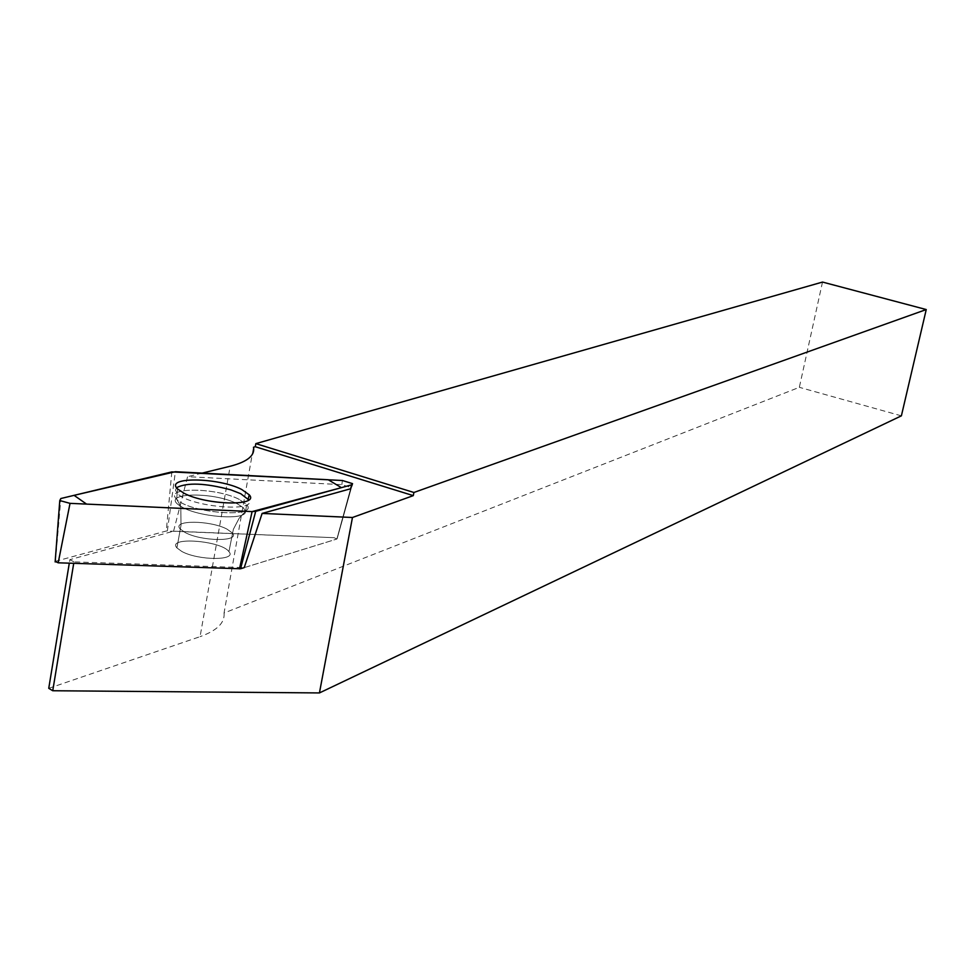 <?xml version="1.0" encoding="UTF-8"?>
<svg xmlns="http://www.w3.org/2000/svg" width="975" height="975" viewBox="0 0 975 975"><rect width="100%" height="100%" fill="white"/><g stroke="black" fill="none" stroke-linecap="round" stroke-linejoin="round"><path stroke-width="0.73" stroke-dasharray="4.88 3.66" d="M244.225 567.633L336.862 539.041L244.225 567.633L73.954 561.88L73.722 563.318M55.185 561.405L166.286 530.997L334.12 537.688L336.862 539.041L334.12 537.688L173.587 531.168L69.883 559.65L69.298 563.172M173.587 531.168L187.59 476.678L341.823 484.66L351.427 487.634M202.118 473.119L187.59 476.678M48.75 688.326L200.07 636.651L230.197 466.245M69.883 559.65L73.954 561.88M822.51 282.067L799.342 387.319L224.055 613.007L253.512 447.232M224.055 613.007C225.042 622.732 217.047 630.618 200.07 636.651M901.388 415.837L799.342 387.319M181.777 551.436L176.926 547.901C166.396 536.421 221.325 540.503 228.93 551.643C237.522 560.759 198.339 560.698 181.777 551.436C198.339 560.698 237.522 560.759 228.93 551.643C221.325 540.503 166.396 536.421 176.926 547.901L181.777 551.436M176.56 487.646L175.488 490.242L177.206 493.277C188.723 506.756 257.473 512.984 248.783 499.919M342.432 480.504L341.823 484.66M350.586 488.768L336.862 539.041L350.586 488.768M239.399 499.468C216.572 487.39 163.3 486.866 176.609 499.127C188.614 513.118 259.131 518.566 246.772 504.733L239.399 499.468L246.772 504.733C259.131 518.566 188.614 513.118 176.609 499.127C163.3 486.866 216.572 487.39 239.399 499.468M237.449 503.892L243.397 507.743L245.42 511.375C247.028 520.955 197.035 517.128 180.777 506.281C157.584 492.814 212.708 490.803 237.449 503.892C212.708 490.803 157.584 492.814 180.777 506.281C197.035 517.128 247.028 520.955 245.42 511.375L243.397 507.743L237.449 503.892M185.079 532.472C201.691 541.625 240.898 541.868 232.269 532.898L227.065 529.169C210.429 520.126 171.32 519.846 180.204 528.986L185.079 532.472L180.204 528.986C171.32 519.846 210.429 520.126 227.065 529.169L232.269 532.898C240.898 541.868 201.691 541.625 185.079 532.472M167.359 530.924L175.39 471.705M55.465 561.295L60.852 498.518M171.819 471.912L166.286 530.997M337.143 538.651L351.183 488.524L337.143 538.651M246.772 504.733L245.42 511.375L239.228 518.115L233.378 529.279L228.93 551.643L233.378 529.279L239.228 518.115L245.42 511.375L246.772 504.733M177.645 488.987L176.609 499.127L180.777 506.281L181.009 525.318L176.926 547.901L181.009 525.318L180.777 506.281L176.609 499.127L177.206 493.277M352.292 484.563L352.548 483.637"/><path stroke-width="1.46" d="M352.292 484.563L350.586 488.768L262.117 513.423L244.225 567.633L240.545 568.766L58.195 562.807L55.185 561.405M262.117 513.423L352.462 517.493L319.434 692.932L52.748 690.739L73.722 563.318M69.298 563.172L48.75 688.326L52.748 690.739M352.462 517.493L413.29 495.629L413.9 492.485L926.25 309.55L822.51 282.067L255.828 443.625L255.279 446.721L253.512 447.232C255.158 455.483 247.382 461.821 230.197 466.245L202.118 473.119M255.279 446.721L413.29 495.629M413.9 492.485L255.828 443.625M319.434 692.932L901.388 415.837L926.25 309.55M248.783 499.919L240.74 493.703L230.856 489.852C205.335 483.039 187.237 482.296 176.56 487.646M342.432 480.504L171.819 471.912L60.852 498.518L59.78 500.553L70.029 503.356L252.111 511.595L255.694 511.339L351.658 484.819L352.548 483.637L342.432 480.504M184.007 493.24C206.615 505.33 260.02 506.415 249.259 494.825L241.727 489.487C218.4 477.263 164.044 476.592 177.645 488.987L184.007 493.24M252.098 511.595L341.408 487.658L328.222 479.749L175.402 471.705L74.088 495.349L86.556 504.099L252.098 511.595L239.472 568.864M70.029 503.356L58.195 562.807M350.586 488.768L351.658 484.819M255.694 511.339L240.545 568.766M55.148 561.953L59.78 500.553M248.211 499.017L249.259 494.825"/></g></svg>
